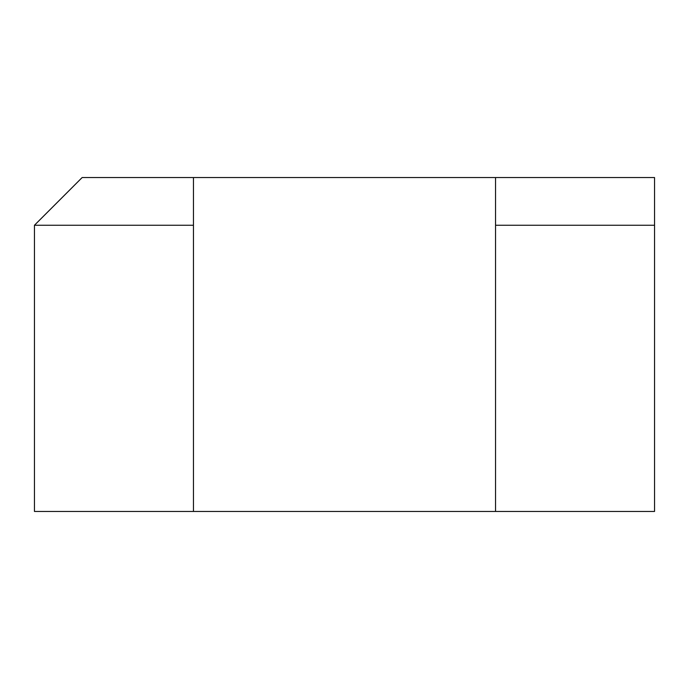 <?xml version="1.0" encoding="UTF-8"?>
<svg xmlns="http://www.w3.org/2000/svg" width="689" height="689" viewBox="0 0 689 689"><rect width="100%" height="100%" fill="white"/><g stroke="black" fill="none" stroke-linecap="round" stroke-linejoin="round"><path stroke-width="1.03" d="M495.546 225.251L495.546 511.453L654.55 511.453L654.55 225.251L495.546 225.251L495.546 177.547L654.55 177.547L654.55 225.251M34.45 225.251L82.146 177.547L193.454 177.547L193.454 225.251L34.45 225.251L34.45 511.453L495.546 511.453M495.546 177.547L193.454 177.547M193.454 225.251L193.454 511.453"/></g></svg>
